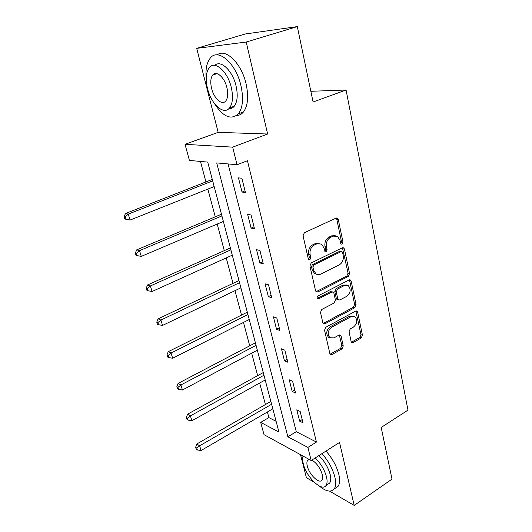 <?xml version="1.0" encoding="UTF-8"?>
<svg xmlns="http://www.w3.org/2000/svg" width="532" height="532" viewBox="0 0 532 532"><rect width="100%" height="100%" fill="white"/><g stroke="black" fill="none" stroke-linecap="round" stroke-linejoin="round"><path stroke-width="0.8" d="M342.123 244.148L343 242.1L338.266 219.463L337.441 218.167L336.098 218.1L304.364 232.723L303.054 235.756L308.301 258.831L308.833 259.669L309.89 259.729L310.794 257.628L310.123 254.675C309.524 250.326 310.901 247.127 314.252 245.072L316.906 243.816L321.514 244.062L324.028 248.005L325.205 251.789L326.209 251.842L327.094 249.767L326.462 246.841C325.897 242.532 327.253 239.373 330.525 237.365L333.112 236.142L337.488 236.348L340.021 240.338L340.633 243.244L341.172 244.102L342.123 244.148M340.826 243.742L341.504 241.814L336.769 219.224L336.144 218.08M308.52 259.35L309.338 257.302L308.666 254.349L310.123 254.675M324.872 251.45L325.624 249.461L324.986 246.535L326.462 246.841M351.147 341.544L351.738 342.535L353.175 342.561L361.261 337.993L362.452 335.173L357.65 312.211L357.012 311.154L355.622 311.12L325.784 327.286L324.54 330.206L329.847 353.554L330.425 354.518L331.961 354.558L342.043 348.859L343.253 345.993L341.085 336.138L340.48 335.127L339.004 335.087L333.976 337.867L329.926 337.74C327.18 334.129 327.739 330.638 331.602 327.26L351.213 316.593L354.97 316.686C357.737 320.224 357.231 323.695 353.441 327.094L350.242 328.869L349.032 331.729L351.147 341.544M307.895 447.419L311.173 460.513L264.032 434.684L260.693 422.401L278.948 432.077L207.713 162.087L189.412 160.431L185.023 144.312L232.657 147.145L237.066 164.747L216.71 162.905L287.865 436.805L307.895 447.419L316.44 442.065L247.427 160.717L237.066 164.747M297.308 26.6L246.203 42.048L196.707 48.359L245.192 33.995L297.308 26.6L313.089 102.011L346.079 90.008L407.978 410.125L381.191 427.455L392.004 479.133L354.199 505.4L339.522 442.438L311.173 460.513M196.707 48.359L218.167 132.355L267.636 134.017L246.203 42.048M267.636 134.017L232.657 147.145M348.334 276.387L349.557 273.501L344.457 249.082L343.692 247.865L342.335 247.806L311.207 262.948L309.917 265.947L315.576 290.811L316.267 291.928L317.79 292.002L348.334 276.387L346.851 276.028L348.074 273.142L342.442 247.759M351.16 281.135L356.101 304.803L354.897 307.662L324.986 323.769L323.456 323.709L322.824 322.671L320.497 312.437L321.754 309.491L334.169 302.954L335.406 300.041L333.916 293.225L333.232 292.115L331.775 292.055L318.748 298.785L317.677 298.738C316.899 297.747 317.032 296.796 318.089 295.892L349.078 279.952L350.455 279.998L351.16 281.135L349.677 280.77L354.625 304.39L356.101 304.803M300.514 454.674L306.399 477.696L314.146 482.185M329.574 491.129L354.199 505.4M346.079 90.008L310.841 91.291M228.088 163.936L296.271 431.691L316.44 442.065M238.462 177.861L242.033 192.059L245.445 192.531L241.874 178.253L238.462 177.861M247.646 214.383L251.097 228.102L254.502 228.78L251.057 214.988L247.646 214.383M256.524 249.681L259.862 262.948L263.26 263.819L259.929 250.486L256.524 249.681M265.109 283.822L268.334 296.657L271.726 297.707L268.507 284.806L265.109 283.822M273.415 316.853L276.534 329.275L279.918 330.492L276.8 318.01L273.415 316.853M281.455 348.832L284.48 360.862L287.852 362.239L284.833 350.149L281.455 348.832M289.242 379.808L292.174 391.459L295.539 392.982L292.613 381.271L289.242 379.808M296.79 409.826L299.629 421.125L302.987 422.78L300.148 411.429L296.79 409.826M200.464 161.435L205.937 181.917M207.852 189.086L215.261 216.837M217.189 224.058L224.291 250.638M226.233 257.907L233.029 283.363M234.984 290.678L241.501 315.077M243.47 322.432L249.714 345.82M251.689 353.201L257.681 375.632M259.656 383.04L265.408 404.559M267.39 411.987L268.886 417.6L276.108 421.317M268.886 417.6L260.693 422.401M218.167 132.355L185.023 144.312M296.271 431.691L287.865 436.805M242.033 192.059L245.019 190.835M251.097 228.102L254.017 226.818M259.862 262.948L262.708 261.611M268.334 296.657L271.12 295.273M276.534 329.275L279.26 327.845M284.48 360.862L287.147 359.393M292.174 391.459L294.781 389.956M299.629 421.125L302.183 419.588M335.187 235.656L331.622 235.862L333.112 236.142M324.986 246.535C324.42 242.24 325.77 239.087 329.042 237.086L331.622 235.862M319.18 243.317L315.436 243.516L316.906 243.816M308.666 254.349C308.068 250.013 309.444 246.821 312.789 244.773L315.436 243.516M316.035 291.722L346.851 276.028M342.588 252.54L342.056 251.696L341.092 251.649L313.827 264.983L312.929 267.077L313.621 270.156L315.961 273.88C317.444 274.851 319.034 274.931 320.736 274.126L339.236 264.903C342.422 262.875 343.752 259.762 343.22 255.566L342.588 252.54M341.391 251.556L339.609 251.343L341.092 251.649M316.706 274.299L314.512 273.514L312.171 269.797L311.473 266.725L312.37 264.637L339.609 251.343M324.986 323.769L323.542 323.303L353.421 307.237L354.625 304.39M332.367 291.875L330.312 291.656L317.345 298.346M346.804 296.304C350.721 292.846 351.193 289.275 348.227 285.604L344.503 285.478L337.514 289.082L336.277 291.995L337.76 298.811L338.432 299.902L339.868 299.955L346.804 296.304M346.399 285.012L343.027 285.099L344.503 285.478M337.787 299.722L336.962 299.489L336.297 298.399L334.814 291.603L336.051 288.696L343.027 285.099M349.677 280.77L349.251 279.879M353.261 316.088L349.743 316.154L351.213 316.593M330.166 337.906L328.483 337.248C325.737 333.644 326.296 330.159 330.159 326.788L349.743 316.154M330.126 354.199L340.593 348.347L341.803 345.487L339.33 334.947M353.175 342.561L351.719 342.069L359.798 337.507L360.982 334.695L355.842 311.021M212.288 179.424L125.505 213.512L128.259 214.123L130.087 220.062L214.17 186.566M212.674 180.873L128.259 214.123L125.12 216.85L124.023 216.597L124.754 218.971L125.858 219.224L125.12 216.85M130.087 220.062L125.858 219.224M124.023 216.597L125.505 213.512M214.157 103.148C223.041 116.907 231.127 120.445 238.429 113.768C242.825 107.697 243.663 98.327 240.943 85.665C235.975 63.089 217.768 47.508 210.133 58.287C206.655 62.876 205.352 69.719 206.217 78.816M236.66 115.517C239.307 115.444 241.568 114.267 243.45 111.993C247.899 105.921 248.783 96.571 246.103 83.95C241.601 63.474 225.694 47.887 217.216 54.876M214.795 65.37C220.72 59.451 232.65 70.729 236.048 85.911C238.037 95.048 237.438 101.825 234.253 106.24C232.763 108.049 230.935 108.88 228.773 108.734M231.294 87.487C227.656 71.295 214.635 60.01 209.162 67.783C205.904 72.452 205.365 79.401 207.54 88.645C211.237 104.339 223.886 115.663 229.598 107.85C232.743 103.434 233.309 96.651 231.294 87.487M211.61 88.445C213.99 98.62 222.183 105.908 225.827 100.88C227.869 98.008 228.235 93.612 226.918 87.7C224.564 77.326 216.218 70.051 212.667 75.059C210.579 78.038 210.226 82.5 211.61 88.445M319.24 485.982C326.016 491.561 330.984 492.559 334.149 488.988C335.878 486.461 336.118 482.497 334.874 477.078C332.66 468.705 328.37 460.885 321.993 453.616M301.844 455.399L302.655 459.515M335.074 488.363L338.066 486.354C339.808 483.827 340.068 479.857 338.837 474.451C336.65 466.092 332.367 458.298 325.99 451.07M318.887 455.598C324.414 461.025 328.171 467.309 330.153 474.464C331.064 478.388 330.891 481.261 329.641 483.089L327.479 484.526M303.14 456.11C302.442 458.045 302.502 460.639 303.313 463.884C306.226 476.925 321.927 492.186 326.016 485.497C327.253 483.674 327.413 480.802 326.495 476.872C324.493 469.703 320.736 463.399 315.21 457.939M309.252 459.462L307.589 460.419C306.771 461.63 306.678 463.532 307.31 466.125C309.185 474.577 319.346 484.399 321.946 480.083C322.751 478.9 322.851 477.038 322.246 474.491C320.158 467.874 316.7 463.066 311.865 460.074M221.472 214.23L136.737 249.84L139.517 250.658L141.279 256.397L223.374 221.432M221.917 215.919L139.517 250.658L136.418 253.312L135.314 252.979L136.026 255.267L137.13 255.606L136.418 253.312M141.279 256.397L137.13 255.606M135.314 252.979L136.737 249.84M230.363 247.919L147.59 284.939L150.383 285.957L152.092 291.496L232.271 255.174M230.868 249.834L150.383 285.957L147.337 288.537L146.22 288.125L146.912 290.332L148.022 290.751L147.337 288.537M152.092 291.496L148.022 290.751M146.22 288.125L147.59 284.939M238.968 280.55L158.084 318.868L160.89 320.065L162.546 325.424L240.896 287.845M239.533 282.678L160.89 320.065L157.884 322.578L156.767 322.093L157.432 324.234L158.549 324.726L157.884 322.578M162.546 325.424L158.549 324.726M156.767 322.093L158.084 318.868M247.314 312.178L168.232 351.685L171.051 353.055L172.654 358.242L249.249 319.506M247.925 314.498L171.051 353.055L168.085 355.502L166.962 354.95L167.607 357.019L168.73 357.577L168.085 355.502M172.654 358.242L168.73 357.577M166.962 354.95L168.232 351.685M255.4 342.834L178.054 383.446L180.887 384.975L182.429 389.996L257.342 350.196M256.065 345.341L180.887 384.975L177.961 387.363L176.83 386.744L177.455 388.746L178.586 389.364L177.961 387.363M182.429 389.996L178.586 389.364M176.83 386.744L178.054 383.446M263.247 372.573L187.563 414.202L190.403 415.878L191.899 420.739L265.195 379.961M263.952 375.246L190.403 415.878L187.517 418.199L186.386 417.527L186.991 419.462L188.122 420.147L187.517 418.199M191.899 420.739L188.122 420.147M186.386 417.527L187.563 414.202M270.861 401.427L196.78 443.994L199.626 445.809L201.076 450.518L272.816 408.835M271.613 404.267L199.626 445.809L196.78 448.077L195.643 447.346L196.228 449.227L197.359 449.959L196.78 448.077M201.076 450.518L197.359 449.959M195.643 447.346L196.78 443.994M341.504 241.814L343 242.1M309.338 257.302L310.794 257.628M325.624 249.461L327.094 249.767M329.042 237.086L330.525 237.365M312.789 244.773L314.252 245.072M336.769 219.224L338.266 219.463M316.341 291.596L317.79 292.002M342.967 248.783L344.457 249.082M348.074 273.142L349.557 273.501M312.37 264.637L313.827 264.983M311.473 266.725L312.929 267.077M312.171 269.797L313.621 270.156M353.421 307.237L354.897 307.662M330.312 291.656L331.775 292.055M317.365 298.386L318.748 298.785M336.051 288.696L337.514 289.082M334.814 291.603L336.277 291.995M336.297 298.399L337.76 298.811M330.159 326.788L331.602 327.26M339.635 335.652L341.085 336.138M341.803 345.487L343.253 345.993M340.593 348.347L342.043 348.859M330.525 354.033L331.961 354.558M356.174 311.785L357.65 312.211M360.982 334.695L362.452 335.173M359.798 337.507L361.261 337.993M336.384 218L337.441 218.167M342.741 247.673L343.692 247.865M314.512 273.514L315.961 273.88M336.962 299.489L338.432 299.902M349.61 279.792L350.455 279.998M328.483 337.248L329.926 337.74M339.755 334.887L340.48 335.127M356.26 310.934L357.012 311.154M217.076 73.655L212.667 75.059M234.253 106.24L229.598 107.85M238.429 113.768L243.45 111.993M309.045 459.495L307.589 460.419M329.641 483.089L326.016 485.497M334.149 488.988L338.066 486.354"/></g></svg>
